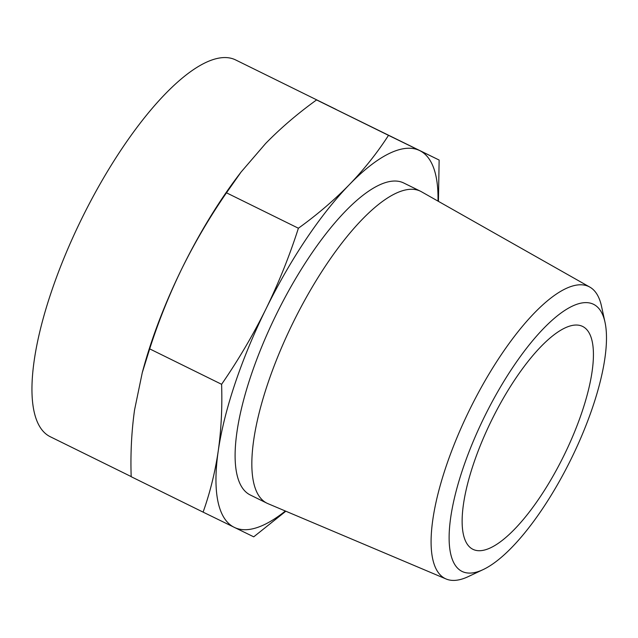 <?xml version="1.0" encoding="UTF-8"?>
<svg xmlns="http://www.w3.org/2000/svg" width="638" height="638" viewBox="0 0 638 638"><rect width="100%" height="100%" fill="white"/><g stroke="black" fill="none" stroke-linecap="round" stroke-linejoin="round"><path stroke-width="0.96" d="M439.135 160.05L316.584 99.919C297.826 113.42 280.856 127.935 265.655 143.47L241.076 172.045L226.474 192.804C209.926 216.776 195.172 241.818 182.205 267.952C169.413 294.158 158.575 321.137 149.683 348.874L142.266 372.688L134.562 409.899C131.548 431.376 130.415 453.642 131.181 476.706L203.099 512.123C209.998 492.839 215.038 472.495 218.22 451.106C221.242 429.629 222.367 407.363 221.601 384.299C238.149 360.326 252.903 335.285 265.871 309.159C278.662 282.945 289.5 255.966 298.393 228.229C317.15 214.727 334.129 200.212 349.321 184.677C364.346 169.062 377.401 152.618 388.502 135.344L439.135 160.05L438.442 201.369M142.258 372.688L143.135 369.45A209.966 68.011 -63.8 0 1 182.205 267.952A209.966 68.011 -63.8 0 1 239.083 174.66L241.068 172.045M438.003 201.122A209.966 68.011 116.2 0 0 419.692 150.592A209.966 68.011 116.2 0 0 349.321 184.677A209.966 68.011 116.2 0 0 265.871 309.159A209.966 68.011 116.2 0 0 218.22 451.106A209.966 68.011 116.2 0 0 234.29 527.371A209.966 68.011 116.2 0 0 285.361 511.014M285.84 511.213L253.733 536.837L203.099 512.123M336.066 109.401L235.709 59.972A209.966 68.011 116.2 0 0 81.919 218.276A209.966 68.011 116.2 0 0 50.163 436.679A209.966 68.011 116.2 0 0 50.235 436.719M462.064 571.433A148.845 48.217 116.2 0 0 483.141 569.598A148.845 48.217 116.2 0 0 571.034 459.185A148.845 48.217 116.2 0 0 604.999 322.206A148.845 48.217 116.2 0 0 497.911 391.429A148.845 48.217 116.2 0 0 462.064 571.433M472.941 549.318A124.203 40.234 116.2 0 0 563.904 455.588A124.203 40.234 116.2 0 0 582.661 326.457A124.203 40.234 116.2 0 0 491.691 420.099A124.203 40.234 116.2 0 0 472.902 549.302A124.203 40.234 116.2 0 0 472.941 549.318M604.999 322.206L601.49 306.168A162.706 52.699 116.2 0 0 589.855 287.116L421.471 191.759A173.847 56.311 116.2 0 0 420.538 191.264L403.806 183.026A173.847 56.311 116.2 0 0 276.477 314.103A173.847 56.311 116.2 0 0 250.176 494.936A173.847 56.311 116.2 0 0 250.24 494.968M221.601 384.299L149.683 348.874M298.393 228.229L226.474 192.804M388.502 135.344L316.584 99.919M589.855 287.116A162.706 52.699 116.2 0 0 470.445 408.049A162.706 52.699 116.2 0 0 445.252 578.602A162.706 52.699 116.2 0 0 446.098 578.985A162.706 52.699 116.2 0 0 468.3 576.592L483.141 569.598M420.538 191.264A173.847 56.311 116.2 0 0 293.209 322.342A173.847 56.311 116.2 0 0 266.907 503.175A173.847 56.311 116.2 0 0 266.971 503.207A173.847 56.311 116.2 0 0 267.864 503.613L446.098 578.985M50.163 436.679L131.181 476.586M250.176 494.936L266.907 503.175"/></g></svg>
